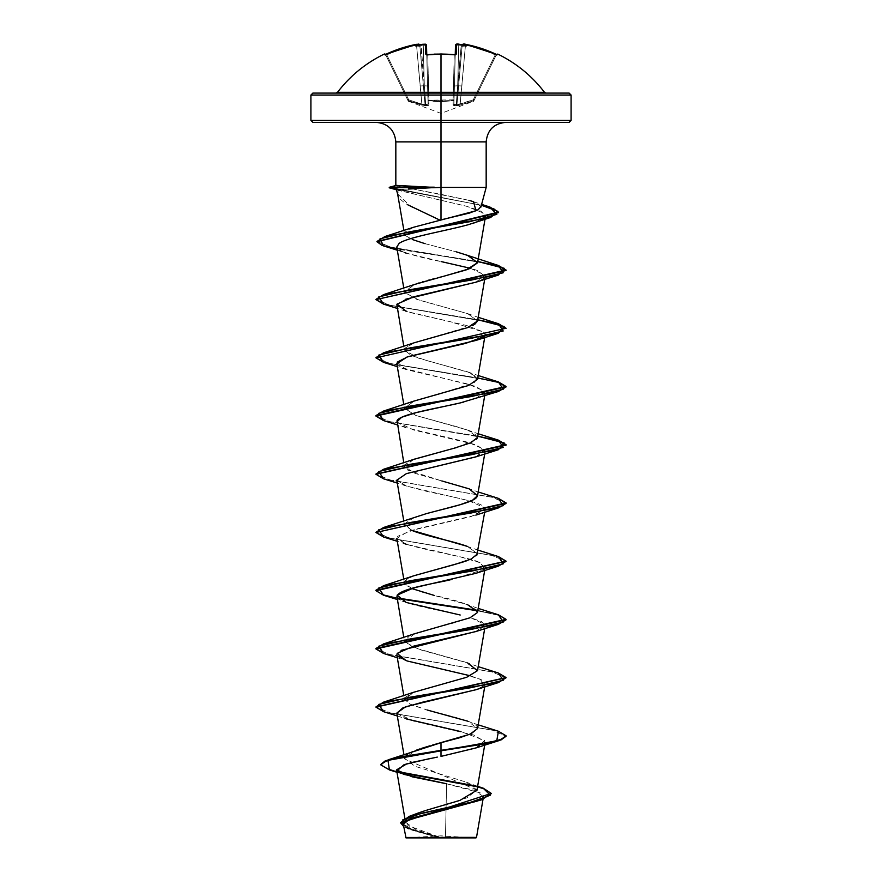 <?xml version="1.0" encoding="UTF-8"?>
<svg xmlns="http://www.w3.org/2000/svg" width="882" height="882" viewBox="0 0 882 882"><rect width="100%" height="100%" fill="white"/><g stroke="black" fill="none" stroke-linecap="round" stroke-linejoin="round"><path stroke-width="0.66" stroke-dasharray="4.41 3.31" d="M455.266 54.684A0.981 0.882 -178.5 0 0 455.233 54.904L454.362 54.695A130.095 116.931 0 0 0 441 54.078A130.095 116.931 180 0 1 454.362 54.695L455.233 54.904L454.054 99.82L453.161 100.228L454.263 55.136L453.083 100.228L454.054 99.82L455.244 54.552L453.943 104.153L455.487 45.269L453.943 104.153L454.054 99.82L453.161 100.228L454.054 99.82L455.233 54.904L454.263 55.136A129.125 116.049 0 0 0 427.737 55.136L428.917 100.228L441 101.187L453.083 100.228L454.263 55.136A129.125 116.049 180 0 0 441 54.53A129.125 116.049 -0 0 1 454.263 55.136L453.083 100.228L441 101.187L428.806 100.713L427.737 55.136A129.125 116.049 -0 0 1 441 54.53A129.125 116.049 180 0 0 427.737 55.136L427.682 54.695A130.095 116.931 180 0 1 441 54.078L441 92.323L544.503 92.323L441 92.323L441 53.978L454.164 54.574M384.243 54.078L384.541 54.695L384.243 54.078A0.981 0.981 0 0 1 385.544 54.53L385.842 55.136A0.981 0.97 -26 0 0 384.541 54.695L401.09 48.289L416.37 44.343L418.685 44.497A96.634 45.754 -143.3 0 0 415.83 46.007A96.634 50.814 146.2 0 1 421.243 44.497A129.61 129.125 180 0 1 423.128 44.221L425.422 44.343L425.675 54.056L427.638 54.695L425.675 54.056L425.422 44.343L423.128 44.221L424.33 85.797L421.166 45.401A128.64 128.155 0 0 1 423.261 45.092A128.64 128.155 0 0 0 421.166 45.401L424.33 85.797L423.261 45.092L425.554 45.004L423.261 45.092L424.33 85.797L425.719 104.726L425.058 104.726L419.799 45.092L423.36 85.797L419.799 45.092L423.36 85.797L419.843 45.655L420.196 46.327L420.824 45.655L424.33 85.797L420.824 45.655L420.196 46.327L419.843 45.655L425.058 104.726L425.719 104.726L424.33 85.797L423.261 45.092A128.64 128.155 180 0 0 421.166 45.401L421.717 44.431L421.166 45.401A128.64 128.155 180 0 1 423.261 45.092L423.128 44.21A129.61 129.125 0 0 0 421.243 44.497L421.717 44.431M474.174 100.228L473.601 100.713L474.174 100.228L473.292 99.82L473.601 100.713L474.163 100.228L496.158 55.136L473.7 101.187L496.158 55.136L495.199 54.904L473.292 99.82L460.139 104.153L465.442 45.269A128.552 128.507 -0 0 1 495.199 54.904A128.552 128.507 0 0 0 465.442 45.269L460.139 104.153L473.292 99.82L495.199 54.904L473.292 99.82L474.163 100.228L473.292 99.82L495.199 54.904L496.158 55.136L474.163 100.228A0.981 0.97 161.2 0 1 473.601 100.713L473.149 101.684L473.601 100.713L467.03 102.929L473.601 100.713L473.292 99.82L456.942 104.726L462.201 45.092L458.64 85.797L462.201 45.092L458.64 85.797L462.157 45.655L461.804 46.327L461.176 45.655L457.67 85.797L458.739 45.092A128.64 128.155 0 0 1 460.834 45.401L460.834 45.401A128.64 128.155 -0 0 0 458.739 45.092L457.67 85.797L461.176 45.655L456.281 104.726L456.942 104.726L456.281 104.726L461.176 45.655L461.804 46.327L462.157 45.655L456.942 104.726L462.201 45.092L465.442 45.269L461.881 85.995L458.64 85.797L461.881 85.995L460.139 104.153L465.442 45.269L462.201 45.092L458.64 85.797L461.881 85.995L458.64 85.797L456.942 104.726L458.166 104.804L460.139 104.153L454.539 104.804L453.943 104.153L455.487 45.269L458.739 45.092L457.67 85.797L454.417 85.995L457.67 85.797L456.281 104.726L457.67 85.797L458.739 45.092L455.487 45.269L454.417 85.995L457.67 85.797L454.417 85.995L453.943 104.153L454.528 104.804L456.281 104.726L453.943 104.153L454.054 99.82L428.917 100.228L427.737 55.136L426.767 54.904L428.057 104.153L426.513 45.269L428.057 104.153L426.756 54.552L427.946 99.82L428.917 100.228L427.946 99.82L426.767 54.904L427.737 55.136L428.917 100.228L427.946 99.82A0.981 0.926 -1.5 0 0 428.806 100.713L428.861 105.046L428.024 105.653L422.919 105.421L408.399 100.713L408.851 101.684L408.399 100.713L425.157 105.697L428.652 105.421L428.806 100.713L434.881 101.43L428.917 100.228L441 101.684L434.881 101.43L441 101.684L441 113.381L441 101.684L453.194 100.713L453.139 105.046L453.976 105.653L459.081 105.421L467.03 102.929L459.07 105.421L453.965 105.653L453.139 105.046L453.194 100.713L441 101.684L441 113.381L441 101.684L453.194 100.713A0.981 0.926 1.5 0 0 454.054 99.82A0.981 0.926 -178.5 0 1 453.194 100.713L453.139 105.046A0.981 0.937 1.5 0 0 453.943 104.153A0.981 0.937 -178.5 0 1 453.139 105.046L456.248 105.531L456.281 104.726L456.248 105.531A0.981 0.926 -54.5 0 0 456.942 104.726A0.981 0.926 125.5 0 1 456.248 105.531L460.426 105.046L460.139 104.153L460.426 105.046L473.601 100.713A0.981 0.959 26 0 0 474.174 100.228L474.174 100.228A0.981 0.959 -154 0 1 473.601 100.713L473.601 100.713A0.981 0.959 -154 0 0 474.174 100.228A0.981 0.97 -18.8 0 1 473.601 100.713L473.292 99.82L474.163 100.228M454.362 54.695L456.325 54.056L456.578 44.343L458.872 44.221A129.61 129.125 180 0 1 460.757 44.497A96.634 50.814 -146.2 0 1 466.17 46.007A96.634 45.754 143.3 0 0 463.315 44.497L465.63 44.343L480.911 48.289L496.886 54.585L497.757 54.078L497.459 54.695A0.981 0.97 26 0 0 496.158 55.136L495.199 54.904A128.552 128.507 180 0 0 465.442 45.269L462.223 45.114A0.981 0.97 5 0 1 462.245 44.894A0.981 0.97 -175 0 0 462.201 45.092L462.201 45.092A0.981 0.97 -175 0 1 463.337 44.221L462.179 45.401L463.315 44.497A96.634 45.754 143.3 0 1 466.17 46.007L461.804 46.327L466.17 46.007L461.804 46.327L462.179 45.401L461.804 46.327L461.176 45.655L461.804 46.327L466.17 46.007A96.634 50.814 -146.2 0 0 460.757 44.497L460.051 44.629L460.834 45.401A128.64 128.155 180 0 0 458.739 45.092L455.487 45.269A0.981 0.959 -178.5 0 1 456.578 44.343L456.325 54.056L454.351 54.596M441 92.323L337.497 92.323L441 92.323M441 93.095L569.144 93.095L441 93.095M571.095 95.047L441 95.047L571.095 95.047M441 837.9L441 835.849L441 837.9L473.645 837.9L406.018 837.9L441 837.9L408.355 837.9L441 837.9L441 835.849L441 837.9L473.645 837.9L408.355 837.9L475.982 837.9L441 837.9M476.512 837.382L445.454 837.349L446.601 783.778L445.454 837.349L441 837.58L469.059 837.36M400.031 189.487L408.256 189.068M569.144 122.366L376.316 122.366L505.684 122.366L441 122.366L441 141.881L441 122.366L312.856 122.366L569.144 122.366M441 120.415L571.095 120.415L441 120.415M395.831 141.881L486.169 141.881L441 141.881L441 187.414L486.169 187.414L441 187.414L441 141.881L395.831 141.881M480.888 207.116L477.757 203.444L469.07 200.357L441 194.36L441 187.414L404.177 187.414L397.12 185.904L404.177 187.414L441 187.414M432.83 187.745L419.755 188.45M408.763 189.046L396.845 189.586L398.311 190.336L397.837 194.889L398.951 197.325C399.767 199.023 402.556 201.438 407.341 204.591M310.905 95.047L441 95.047L310.905 95.047M400.637 822.619L413.415 830.094L441 837.58L416.458 829.94L405.533 822.278L417.395 813.303M425.091 810.668L426.789 810.139M476.942 790.151L404.662 758.972L406.591 755.157M407.33 754.584L411.685 752.114M413.14 751.464L415.554 750.483M415.775 750.395L416.58 750.086M419.733 748.972L421.783 748.289M429.821 745.83L432.423 745.092M477.559 728.554L476.897 726.338C473.314 720.892 447.35 715.434 427.075 709.977L411.045 704.707L404.441 699.437L413.978 692.183M404.871 697.563L414.408 692.028L466.743 677.255L477.559 670.331L465.476 662.173L413.79 647.62L404.441 641.225L409.48 635.889L422.963 631.049L454.131 622.868L472.432 616.694L477.449 612.527M477.592 611.81L477.592 611.81C474.516 606.353 460.084 600.896 434.308 595.449M411.552 588.492L404.441 583.013L404.595 581.657M404.871 581.128L406.999 579.088L413.878 575.781M463.138 562.032L465.023 561.415M466.17 561.018L476.743 555.506M477.559 553.896L467.295 546.366M411.552 530.28L404.441 524.79L409.954 519.222L426.359 513.644M414.408 459.147L404.937 464.594L407.55 470.029L441.783 480.922L415.091 473.425L404.441 466.567L413.691 459.412M456.887 447.45L476.611 439.214M477.559 437.461L474.053 432.952L460.735 427.781L415.83 415.477L404.441 408.344L414.066 401.056M477.559 379.238L469.852 372.7L418.487 358.147L404.441 350.132L404.595 348.787L404.43 350.033L411.233 355.479L428.035 360.925L467.592 371.818L477.03 377.209L474.604 382.612L440.989 393.394M414.408 342.712L404.871 348.258L414.783 342.58L472.554 325.535M473.469 325.061L474.748 324.3M477.559 321.026L467.967 313.749L416.271 299.185L404.441 291.909L414.353 284.511M414.551 284.445L418.068 283.232M418.862 282.979L422.478 281.876M424.099 281.402L427.373 280.487M429.402 279.947L432.665 279.087M435.179 278.436L438.156 277.676M441.044 276.948L443.8 276.242M425.102 243.686L456.347 251.855L425.102 243.686L412.533 239.584L405.455 235.615L404.662 232.65L405.455 235.615L412.533 239.584M413.746 227.203L404.97 232.109L413.956 227.126L439.875 220.114L410.725 206.564L397.705 193.996L398.311 190.336L466.258 206.168L480.844 211.118L485.552 216.079L475.431 222.496M472.587 223.433L468.066 224.767C426.381 234.535 399.16 240.764 399.094 243.443M399.976 250.466L396.768 247.07L399.976 250.466L405.036 252.737C418.564 256.728 430.603 259.672 441.143 261.568L406.172 253.134L397.308 250.212M475.828 282.24L485.045 275.261L470.448 268.293L477.14 270.399L485.188 276.419L482.686 279.241L476.181 282.119M405.544 299.274L396.867 304.654M396.812 305.536L408.862 312.217L466.986 325.579L484.13 332.26L485.188 334.642L484.88 336.428M484.472 336.02L483.854 336.615M396.812 363.759L401.222 367.607L476.192 386.503L485.188 392.854L479.036 397.484L463.535 402.126M396.812 421.971L414.099 430.129L476.445 444.815L485.188 451.088L476.434 456.689M396.812 480.183L405.312 485.706L426.447 491.307C453.734 497.194 486.401 503.093 485.21 508.98L471.12 516.576L408.631 531.129L396.812 538.406L406.459 544.326C432.07 551.9 470.569 557.788 478.452 561.999L485.188 567.512L484.461 568.89M475.828 573.333L483.854 569.496L451.782 579.463M397.065 597.346C400.913 604.082 439.412 609.969 460.195 615.008M475.828 631.556L485.034 624.577L470.448 617.598L481.671 621.678L485.188 625.746L476.478 631.336M401.167 650.354L396.812 654.841L397.363 656.01M470.448 675.821L481.671 679.89L485.188 683.958L484.472 685.325L480.194 679.162L459.191 672.999L406.172 660.662L397.308 657.74M484.108 685.7L476.214 689.647M396.812 713.064L413.404 721.046L474.284 735.18L485.188 742.181L476.28 747.837M430.537 758.399L437.296 757.098M410.428 762.776L407.065 763.702M474.097 802.256L482.983 797.637L480.734 793.017L446.601 783.778L473.7 790.151L483.501 796.534L477.394 801.043M403.306 824.273L414.209 830.877L438.354 837.481L405.566 837.448L440.647 837.569L413.041 829.973L400.626 822.377M408.796 828.782L438.354 837.481L411.64 829.984L403.691 826.511L437.825 837.316L440.78 837.591L408.013 825.607L406.315 819.621L416.547 813.634L466.986 797.835L476.93 789.93L465.905 782.036L414.849 766.238L404.629 758.344L415.631 750.45M380.826 764.396L385.313 768.013L397.859 771.629L385.313 768.013L380.826 764.396M473.127 785.465L483.248 788.188L473.127 785.465M389.458 769.942L398.962 772.367L389.425 769.931M491.252 793.657L486.61 789.93L474.229 786.204L486.886 790.052L491.263 793.899M405.94 820.602L404.375 821.792M403.559 825.001L406.337 827.514M397.043 770.846L397.804 771.585M401.09 773.404L403.25 774.242M437.637 193.731L412.137 188.869M412.148 188.869L468.882 200.302M414.165 284.577L404.662 292.603L419.093 300.112L467.603 313.606L477.57 320.949M414.408 400.935L404.419 408.201L415.83 415.477L467.603 430.041L477.581 437.362M441.783 480.922L467.592 488.264L477.581 495.585M414.408 517.37L404.474 523.82L411.552 530.269M478.198 550.181L467.603 546.476L477.57 553.819M414.408 575.593L406.999 579.088L406.172 585.494L421.32 591.899L467.592 604.699L478.198 608.404M414.397 633.805L404.706 642.008L419.623 649.593L467.603 662.922L478.198 666.627M404.595 698.103L408.961 703.715L427.075 709.977M478.198 724.839L467.592 721.134L477.57 728.488M498.429 731.244L390.539 712.998L375.975 706.912L390.528 712.987L498.407 731.244M498.44 673.032L389.745 654.587L375.952 648.446L389.734 654.587L498.407 673.021M498.44 614.809L477.129 610.245L498.407 614.798M397.528 598.007L381.597 594.115L375.952 590.234L381.586 594.115L397.528 598.007M498.44 556.586L390.539 538.34L375.975 532.254M498.429 498.374L390.539 480.117L375.975 474.031L390.528 480.117L498.407 498.363M498.44 440.151L389.745 421.717L375.952 415.576L389.734 421.717L498.407 440.151M498.44 381.939L390.539 363.682L375.975 357.596M498.44 323.716L390.539 305.459L375.975 299.373M498.429 265.493L391.564 247.467L376.956 241.459L391.553 247.467L498.407 265.493M489.775 206.961L389.26 187.205M383.56 711.675L492.255 730.109L506.048 736.261L492.266 730.12L383.593 711.686M506.025 677.795L491.472 671.72L383.582 653.463L491.461 671.709L506.025 677.795M506.048 619.826L498.44 615.294L477.405 610.774L498.44 615.294L506.048 619.826M383.56 595.24L398.146 598.602L383.593 595.251M383.571 537.028L491.461 555.274L506.025 561.36L491.472 555.274L383.593 537.028M506.048 503.379L492.266 497.239L383.582 478.816L492.255 497.239L506.048 503.379M477.779 436.182L383.582 420.593L477.779 436.182M383.56 362.37L477.779 377.959L383.593 362.37M383.571 304.147L477.779 319.747L383.593 304.158M383.527 245.924L477.779 261.524L397.12 249.099M389.976 188.053L481.396 205.241L389.987 188.053M389.183 187.249L489.742 206.95M375.952 299.615L389.734 305.282L498.407 323.705M375.952 357.838L389.734 363.494L498.407 381.928M375.952 532.496L389.734 538.152L498.407 556.586M475.828 747.991L484.791 740.56L461.054 731.652M397.308 715.963L406.172 718.885L396.834 713.163M475.828 689.768L483.854 685.931M484.472 568.89L480.249 562.749L459.401 556.608L406.459 544.326M403.956 543.422L397.55 536.344L415.29 529.277L475.828 515.121L484.891 507.845L468.243 500.568L406.172 486.004L396.79 479.819L406.382 473.634M475.828 456.898L484.891 449.622L468.243 442.345L406.172 427.792L396.823 422.037M475.828 398.686L484.891 391.399L468.243 384.122L406.172 369.569L397.198 362.16M475.828 340.463L484.13 332.26L450.702 321.809L406.172 311.357L397.308 308.424M405.036 252.737L400.869 250.973M475.343 222.529L481.826 219.783M483.115 219.001L484.405 213.433L466.258 206.168L396.481 189.828M398.311 190.336L396.845 189.586M408.708 99.82L386.801 54.904A128.552 128.507 -0 0 1 416.558 45.269L421.861 104.153L408.708 99.82L421.861 104.153L416.558 45.269A128.552 128.507 0 0 0 386.801 54.904L408.708 99.82L407.826 100.228L385.544 54.53L408.3 101.187L385.842 55.136L386.801 54.904L408.708 99.82L386.801 54.904L385.842 55.136L407.826 100.228L408.708 99.82L408.399 100.713L421.574 105.046L425.752 105.531L428.861 105.046L428.806 100.713A0.981 0.926 178.5 0 1 427.946 99.82L428.057 104.153L425.719 104.726L424.33 85.797L427.583 85.995L424.33 85.797L427.583 85.995L428.057 104.153L426.513 45.269L427.583 85.995L424.33 85.797L425.719 104.726L428.057 104.153A0.981 0.937 -1.5 0 0 428.861 105.046A0.981 0.937 178.5 0 1 428.057 104.153L425.719 104.726L425.752 105.531L425.719 104.726L421.861 104.153L416.558 45.269L419.799 45.092L423.36 85.797L420.119 85.995L423.36 85.797L425.058 104.726L419.799 45.092L416.558 45.269L420.119 85.995L423.36 85.797L420.119 85.995L421.861 104.153L425.752 105.531A0.981 0.926 -125.5 0 1 425.058 104.726L421.861 104.153L421.574 105.046L421.861 104.153L408.708 99.82L407.826 100.228L408.399 100.713L408.708 99.82L408.399 100.713A0.981 0.959 154 0 1 407.826 100.228L407.826 100.228A0.981 0.959 154 0 0 408.399 100.713L407.826 100.228L408.708 99.82L421.861 104.153L421.574 105.046L408.399 100.713L408.708 99.82M425.444 44.993L423.261 45.092L423.128 44.21L423.261 45.092L426.513 45.269A0.981 0.959 -1.5 0 0 425.422 44.343A0.981 0.959 178.5 0 1 426.513 45.269L426.502 45.136M421.574 105.046L421.861 104.153L425.058 104.726A0.981 0.926 -125.5 0 0 425.752 105.531L421.574 105.046M473.601 100.713L460.426 105.046L460.139 104.153L473.292 99.82L473.601 100.713M425.719 104.726L425.752 105.531L425.058 104.726L428.057 104.153A0.981 0.937 178.5 0 0 428.861 105.046L425.752 105.531L425.719 104.726M456.248 105.531A0.981 0.926 125.5 0 0 456.942 104.726L460.139 104.153L460.426 105.046L456.248 105.531L456.942 104.726A0.981 0.926 -54.5 0 1 456.248 105.531L453.139 105.046A0.981 0.937 -178.5 0 0 453.943 104.153L456.281 104.726L456.248 105.531M428.806 100.713L428.861 105.046A0.981 0.937 -1.5 0 1 428.057 104.153L427.946 99.82A0.981 0.926 178.5 0 0 428.806 100.713A0.981 0.926 -1.5 0 1 427.946 99.82L428.806 100.713L453.194 100.713A0.981 0.926 -178.5 0 0 454.054 99.82L453.943 104.153A0.981 0.937 1.5 0 1 453.139 105.046L453.194 100.713L441 101.684L428.806 100.713M421.243 44.497A96.634 50.814 146.2 0 0 415.83 46.007L420.196 46.327L415.83 46.007L420.196 46.327L419.821 45.401L420.196 46.327L415.83 46.007A96.634 45.754 -143.3 0 1 418.685 44.497L419.821 45.401L418.663 44.221A0.981 0.97 175 0 1 419.799 45.092L419.777 45.114A0.981 0.97 -5 0 0 418.663 44.221L416.37 44.343L416.558 45.269L416.37 44.343A129.522 129.478 0 0 0 386.393 54.056L384.541 54.695A0.981 0.97 154 0 1 385.842 55.136L386.801 54.904A128.552 128.507 180 0 1 416.558 45.269L419.766 45.092A0.981 0.97 175 0 0 419.755 44.894A0.981 0.97 -5 0 1 419.799 45.092L416.558 45.269L416.37 44.343L416.558 45.269A128.552 128.507 180 0 0 386.801 54.904L386.393 54.056L386.801 54.904L385.842 55.136A0.981 0.97 154 0 0 385.015 54.596A0.981 0.97 -26 0 1 385.842 55.136L385.544 54.53A0.981 0.981 0 0 0 385.489 54.43M386.801 54.904L386.393 54.045L386.801 54.904M426.579 54.486L427.649 54.596L426.767 54.904A0.981 0.882 -1.5 0 0 425.675 54.056A0.981 0.882 178.5 0 1 426.767 54.904L427.737 55.136A129.125 116.049 180 0 1 454.263 55.136L455.233 54.904A0.981 0.882 1.5 0 1 455.344 54.53M455.244 54.552L455.233 54.904A0.981 0.882 -178.5 0 1 456.325 54.056A0.981 0.882 1.5 0 0 455.233 54.904L455.244 54.552M458.872 44.21L458.739 45.092L458.872 44.21L456.578 44.343A0.981 0.959 1.5 0 0 455.487 45.269L458.739 45.092L458.872 44.21L458.739 45.092A128.64 128.155 180 0 1 460.834 45.401L460.051 44.629L460.757 44.497A129.61 129.125 -0 0 0 458.872 44.221L460.492 44.442M441 54.078A130.095 116.931 0 0 0 427.638 54.695M495.607 54.056A129.522 129.478 0 0 0 465.63 44.343L465.442 45.269A128.552 128.507 180 0 1 495.199 54.904L495.607 54.045L495.199 54.904L496.158 55.136A0.981 0.97 26 0 1 496.985 54.596A0.981 0.97 -154 0 0 496.158 55.136L496.456 54.53L496.158 55.136A0.981 0.97 -154 0 1 497.459 54.695L495.607 54.056L495.199 54.904L495.607 54.045L497.051 54.618L496.158 55.136M460.283 44.431L461.176 45.655L460.283 44.431M463.337 44.221A0.981 0.97 5 0 0 462.201 45.092L465.442 45.269L465.63 44.343L463.337 44.221M420.196 46.327L421.949 44.629L420.196 46.327M408.3 101.198L441 113.381L473.7 101.198M473.645 837.9L441.011 835.849L412.28 837.437M405.533 822.278L404.838 818.187M484.692 745.069L485.188 742.181M404.662 758.972L403.934 754.683M484.692 686.846L485.188 683.958M404.441 699.437L403.802 695.733M484.692 628.634L485.188 625.746M404.441 641.225L403.802 637.51M484.692 570.411L485.188 567.512M404.441 583.013L403.802 579.298M484.692 512.188L485.188 509.3M404.441 524.79L403.802 521.075M484.692 453.976L485.188 451.088M404.441 466.567L403.802 462.852M484.88 394.64L485.188 392.854M404.441 408.344L403.802 404.64M404.441 350.132L403.802 346.417M484.88 278.205L485.188 276.419M404.441 291.909L403.802 288.205M485.133 218.516L485.552 216.079M404.485 233.928L403.912 230.577M483.501 796.534L483.016 799.324M465.905 782.036L477.636 786.303M413.217 830.535L411.64 829.984M396.977 772.268L404.595 774.705M473.513 201.713L481.616 204.392M467.603 313.606L478.198 317.311M467.901 371.939L478.198 375.523M467.603 430.041L478.198 433.746M467.592 488.264L478.198 491.969M406.172 602.45L397.308 599.517M406.172 544.227L397.308 541.305M406.172 486.004L397.308 483.082M406.172 427.792L397.308 424.87M406.172 369.569L397.308 366.647M408.355 837.9L412.247 837.437M384.949 54.618L385.842 55.136L384.949 54.618L386.393 54.045L418.123 44.111M421.508 44.442L423.128 44.21M424.87 44.1L424.055 44.122M424.022 44.122L423.184 44.199M455.487 45.269L457.13 44.1M427.902 54.574L430.725 54.342M431.221 54.309L434.209 54.133M495.607 54.045L465.63 44.343L462.245 44.883"/><path stroke-width="1.32" d="M497.294 54.706L480.911 48.289L465.63 44.343L463.315 44.497A96.634 45.754 143.3 0 1 466.17 46.007A96.634 50.814 -146.2 0 0 460.757 44.497A129.61 129.125 180 0 0 458.872 44.221L456.578 44.343L456.325 54.056L454.362 54.695A130.095 116.931 180 0 0 441 54.078A130.095 116.931 180 0 0 427.638 54.695L427.638 54.695A130.095 116.931 -0 0 1 441 54.078L441 92.323L544.503 92.323C531.945 75.929 516.367 63.184 497.757 54.078L497.459 54.695A0.981 0.97 -154 0 0 496.985 54.596A0.981 0.97 26 0 1 497.459 54.695L497.757 54.078L496.456 54.53M421.717 44.431L421.243 44.497A129.61 129.125 0 0 1 423.128 44.221L425.422 44.343L425.675 54.056L427.638 54.695L425.675 54.056L425.422 44.343L423.128 44.221A129.61 129.125 180 0 0 421.243 44.497A96.634 50.814 146.2 0 0 415.83 46.007A96.634 45.754 -143.3 0 1 418.685 44.497L408.664 46.084L385.114 54.585L384.243 54.078C365.633 63.184 350.055 75.929 337.497 92.323L441 92.323L441 95.047L571.095 95.047L441 95.047L441 122.366L569.144 122.366L441 122.366L441 141.881L395.831 141.881C394.64 130.062 388.135 123.557 376.316 122.366M569.144 122.366L571.095 120.415L441 120.415L571.095 120.415L571.095 95.047L569.144 93.095L312.856 93.095L441 93.095L441 92.323L544.503 92.323L546.057 93.095M469.059 837.36L476.512 837.382L475.982 837.9L441 837.9L475.982 837.9M445.454 837.349L441 837.415C483.953 837.393 488.43 837.371 445.454 837.349M408.256 189.068L432.83 187.657L389.712 187.657L396.845 189.586L400.031 189.487M407.341 204.591L439.875 220.114L441 219.861L441 187.414L486.169 187.414L441 187.414L441 219.861L469.411 213.08L478.055 209.795L480.944 206.586M441 187.414L432.83 187.745L441 187.414L441 141.881L441 187.414M419.755 188.45L408.763 189.046M396.845 189.586L389.712 187.657L396.272 185.396L434.275 187.414L395.897 185.418L389.183 187.734L396.481 189.828M480.888 207.116L486.169 187.414L486.169 141.881L395.831 141.881L395.831 185.463M505.684 122.366C493.865 123.557 487.36 130.062 486.169 141.881L441 141.881L441 120.415L310.905 120.415L441 120.415L441 95.047L310.905 95.047L441 95.047L441 93.095L569.144 93.095M417.395 813.303L425.091 810.668M426.789 810.139L459.974 800.382L476.942 790.151M406.591 755.157L407.33 754.584M411.685 752.114L413.14 751.464M416.58 750.086L419.733 748.972M421.783 748.289L429.821 745.83M432.423 745.092L470.084 734.188L477.559 728.554L484.692 686.846M413.978 692.183L466.743 677.255L477.482 670.673L467.603 662.922M477.449 612.527L469.885 617.841L414.397 633.805L383.56 643.915L471.528 629.362L503.203 622.086L498.44 614.809L478.198 608.404M434.308 595.449L411.552 588.492M413.878 575.781L463.138 562.032M465.023 561.415L466.17 561.018M476.743 555.506L484.692 512.188M411.552 530.269L467.295 546.366C452.378 540.909 422.996 535.451 410.935 530.005M477.581 495.585L472.62 500.171L460.228 504.702L426.359 513.644C445.796 508.319 472.454 502.861 476.743 497.283L477.559 495.673L469.213 488.882L441.783 480.922M413.691 459.412L456.887 447.45M476.611 439.214L477.559 437.461L484.88 394.64M414.066 401.056L468.585 385.478L477.559 379.238L484.88 336.428M472.554 325.535L473.469 325.061M474.748 324.3L477.559 321.026L484.88 278.205M418.068 283.232L418.862 282.979M422.478 281.876L424.099 281.402M427.373 280.487L429.402 279.947M432.665 279.087L435.179 278.436M438.156 277.676L441.044 276.948M443.8 276.242L469.003 268.878L477.559 262.803L468.055 255.56L456.347 251.855L467.592 255.383L477.581 262.66L466.137 269.936L414.165 284.577M475.431 222.496L472.587 223.433M399.094 243.443L396.768 247.048L399.094 243.443C407.352 237.225 445.421 231.007 468.066 224.767L490.657 217.479L410.086 231.701L380.021 238.813L383.527 245.924L385.07 246.387M441.143 261.568L470.437 268.293L441.143 261.568M476.181 282.119L405.544 299.274M396.867 304.654L403.802 346.417M485.188 334.642L484.472 336.02M483.854 336.615L465.586 343.407L407.076 356.978L396.812 363.759L403.802 404.64M463.535 402.126L460.084 402.953C438.63 408.09 400.593 413.989 397.054 420.615L403.802 462.852M476.434 456.689L406.382 473.634L396.812 480.183L403.802 521.075M484.461 568.89L483.843 569.496L484.472 568.89M451.782 579.463L450.812 579.672C437.075 583.222 394.717 589.11 397.065 597.346L403.802 637.51M460.195 615.008L406.172 602.45L397.109 595.163L413.757 587.886L475.828 573.333L498.44 566.134L410.472 580.687L378.797 587.963L383.56 595.24L397.308 599.517M476.478 631.336L401.167 650.354M397.363 656.01L407.076 660.96L470.448 675.821M476.214 689.647L405.632 706.78L396.812 713.064L403.934 754.683M476.28 747.837L441 756.392L475.828 747.991L498.44 740.792L397.881 757.847L385.191 761.364L380.826 764.881L389.458 769.942M437.296 757.098L410.428 762.776M407.065 763.702L396.569 769.854L412.115 776.81L446.601 783.778L403.25 774.242M477.394 801.043L410.373 818.463L403.306 824.273L406.018 837.9L441 837.9L406.018 837.9M438.354 837.481L405.577 837.448L438.354 837.481M388.234 759.81L441 742.71L441 750.328L388.234 759.81L380.826 764.396L385.191 760.879L397.881 757.362L441 750.328L441 756.392L441 750.814L486.996 743.537L501.097 739.899L506.048 736.261L498.44 740.792M397.859 771.629L473.127 785.465L397.859 771.629M491.263 793.414L400.626 822.862L491.263 793.414L483.226 788.177L490.293 795.233L470.624 802.289L409.182 816.379L400.637 822.619M398.962 772.367L474.229 786.204L398.962 772.367M400.626 822.862L403.691 826.511L402.82 819.841L422.103 813.171L481.539 799.82L491.252 793.657M481.539 799.82L405.94 820.602M404.375 821.792L403.559 825.001M406.337 827.514L408.796 828.782M396.977 772.268L389.425 769.931L387.97 760.372L496.753 740.792L498.429 731.244L478.198 724.839M430.537 758.399L404.121 764.617L397.043 770.846M397.804 771.585L401.09 773.404M397.12 185.904L396.272 185.396L389.712 187.171L434.275 187.171L389.712 187.657L432.83 187.745M312.856 122.366L441 122.366L312.856 122.366L310.905 120.415L310.905 95.047L312.856 93.095M468.882 200.302L473.513 201.713L475.993 210.787L413.746 227.203L384.971 236.508L469.577 221.735L496.82 214.348L489.775 206.961L481.616 204.392M412.533 239.584L425.102 243.686M477.57 320.949L467.647 327.619L414.408 342.712L383.56 352.822L471.539 338.269L503.203 330.993L498.44 323.716L478.198 317.311M440.989 393.394L414.408 400.935L383.571 411.045L471.528 396.492L503.203 389.216L498.44 381.939L478.198 375.523M477.581 437.362L470.878 442.764L454.186 448.199L414.408 459.147L383.56 469.268L471.528 454.704L503.203 447.428L498.44 440.151L478.198 433.746M426.359 513.644L383.56 527.48L471.539 512.927L503.203 505.651L498.429 498.374L478.198 491.969M477.57 553.819L471.175 559.067L454.869 564.447L414.408 575.593L383.56 585.703L471.539 571.15L503.203 563.874L498.44 556.586L478.198 550.181M467.592 604.699L477.592 611.81M427.075 709.977L467.592 721.134M477.57 728.488L471.153 733.725L459.335 737.848L441 742.71L441 750.328L486.996 743.052L501.097 739.414L506.048 735.775L498.407 731.244M498.407 673.021L506.048 677.552L375.975 706.912L383.56 702.138L471.528 687.585L503.203 680.309L498.44 673.032L478.198 666.627M498.407 614.798L506.048 619.34L375.952 648.446L383.56 643.915M477.129 610.245L397.528 598.007L477.129 610.245M498.407 556.586L506.048 561.117L375.952 590.223L383.56 585.703M375.975 532.254L383.56 527.48M498.407 440.151L506.048 444.682L375.975 474.031L383.56 469.268M498.407 381.928L506.048 386.459L375.952 415.576L383.571 411.045M375.975 357.596L383.56 352.822M375.975 299.373L383.56 294.61L471.539 280.057L503.203 272.77L498.429 265.493L467.592 255.383M489.742 206.95L498.44 212.143L376.956 241.459L384.971 236.508M383.593 711.686L375.952 707.155L506.025 677.795L498.44 682.569L410.461 697.122L378.797 704.398L383.56 711.675L397.308 715.963M383.582 653.463L375.952 648.932L506.048 619.826L498.44 624.346L410.472 638.91L378.797 646.186L383.56 653.463L397.308 657.74M477.405 610.774L398.146 598.602L477.405 610.774M383.593 595.251L375.952 590.708L506.025 561.36L498.44 566.134M383.593 537.028L375.952 532.496L506.048 503.379L498.44 507.911L410.461 522.464L378.797 529.74L383.571 537.028L397.308 541.305M383.582 478.816L375.952 474.273L506.048 445.167L498.55 440.669L477.779 436.182L504.173 442.94L498.44 449.699L410.461 464.252L378.797 471.528L383.56 478.805L397.308 483.082M383.582 420.593L375.952 416.061L506.048 386.944L498.44 391.476L410.472 406.029L378.797 413.305L383.56 420.582L397.308 424.87M506.025 386.702L498.143 382.336L477.779 377.959L498.143 382.336L506.025 386.702M383.593 362.37L375.952 357.838L506.048 328.247L375.952 357.838M506.025 328.49L498.143 324.113L477.779 319.747L504.173 326.494L498.44 333.253L410.472 347.806L378.797 355.093L383.56 362.37L397.308 366.647M383.593 304.158L375.952 299.615L506.048 270.509L498.55 266.011L477.779 261.524L504.173 268.282L498.44 275.041L410.461 289.594L378.797 296.87L383.571 304.147L397.308 308.424M397.12 249.099L382.016 245.394L376.934 241.701L498.44 212.628L493.964 208.935L481.396 205.241L497.9 211.36L490.657 217.479M389.987 188.053L389.183 187.734M498.407 265.493L506.048 270.024L375.952 299.615M498.407 323.705L506.048 328.247M498.407 498.363L506.048 502.894L375.952 532.496M461.054 731.652L406.172 718.885M396.834 713.163L403.063 707.728L423.162 702.028L475.828 689.768L498.44 682.569M406.172 660.662L397.109 653.386L413.757 646.109L475.828 631.556L498.44 624.346M406.459 544.326L403.956 543.422M406.382 473.634L475.828 456.898L498.44 449.699M396.823 422.037L401.63 417.263L416.635 412.489L460.084 402.953L498.44 391.476M397.198 362.16L407.804 356.736L475.828 340.463L498.44 333.253M406.172 311.357L397.109 304.07L413.757 296.793L475.828 282.24L498.44 275.041M406.172 253.134L405.036 252.737M400.869 250.973L399.976 250.466M481.826 219.783L483.115 219.001M335.943 93.095L337.497 92.323L441 92.323L441 54.078A130.095 116.931 -0 0 1 454.362 54.695L456.325 54.056A0.981 0.882 -178.5 0 0 455.266 54.684M421.508 44.442L426.513 45.269L426.756 54.552L426.513 45.269A0.981 0.959 178.5 0 0 425.422 44.343A0.981 0.959 -1.5 0 1 426.513 45.269L426.756 54.552L426.513 45.247L425.554 45.004M455.244 54.552L455.487 45.269L455.244 54.552M418.663 44.221A0.981 0.97 -5 0 1 419.755 44.894A0.981 0.97 175 0 0 418.663 44.221L419.766 45.092L416.37 44.343L418.663 44.221M385.489 54.43A0.981 0.981 0 0 0 384.243 54.078L384.541 54.695A0.981 0.97 -26 0 1 385.015 54.596A0.981 0.97 154 0 0 384.541 54.695L386.393 54.056A129.522 129.478 -0 0 1 416.37 44.343L386.393 54.045L384.949 54.618L385.842 55.136M426.734 54.684A0.981 0.882 178.5 0 0 425.675 54.056A0.981 0.882 -1.5 0 1 426.656 54.53M434.209 54.133L441 54.078M426.767 54.904L441 53.978L454.362 54.695M455.344 54.53A0.981 0.882 1.5 0 1 456.325 54.056L456.578 44.343A0.981 0.959 -178.5 0 0 455.487 45.269A0.981 0.959 1.5 0 1 456.578 44.343L458.872 44.221A129.61 129.125 0 0 1 460.757 44.497L460.757 44.497A96.634 50.814 -146.2 0 1 466.17 46.007A96.634 45.754 143.3 0 0 463.315 44.497L463.337 44.221A0.981 0.97 -175 0 0 462.245 44.894A0.981 0.97 5 0 1 463.337 44.221L465.63 44.343A129.522 129.478 -0 0 1 495.607 54.056L497.459 54.695M464.869 44.21L465.63 44.343C464.031 43.681 462.885 43.935 462.201 45.092L463.315 44.497L462.179 45.401M465.63 44.343L495.607 54.056M421.243 44.497A96.634 50.814 146.2 0 0 415.83 46.007A96.634 45.754 -143.3 0 1 418.685 44.497L419.821 45.401M396.437 189.674L397.837 194.889M404.838 818.187L396.569 769.854M476.897 790.625L484.692 745.069M403.802 695.733L396.812 654.841M477.559 670.331L484.692 628.634M477.559 612.119L484.692 570.411M403.802 579.298L396.812 538.406M477.559 495.673L484.692 453.976M403.802 288.205L396.768 247.048M477.559 262.803L485.133 218.516M403.912 230.577L397.749 194.591M483.016 799.324L476.512 837.382M416.547 813.634L409.182 816.379M477.636 786.303L483.248 788.188M414.408 284.5L383.56 294.61M414.408 692.028L383.56 702.138M475.828 515.121L498.44 507.911M397.308 250.212L384.828 246.31M418.123 44.111L418.785 44.122M418.84 44.133L419.755 44.883M455.233 54.904L454.164 54.574M426.502 45.136L425.708 44.243M425.664 44.221L424.87 44.1M455.487 45.236L455.487 45.236C455.928 44.023 457.052 43.67 458.872 44.21L460.492 44.442M455.421 54.486L454.351 54.596M457.13 44.1L458.872 44.21M496.158 55.136L497.051 54.618L495.607 54.045L497.051 54.618L496.158 55.136"/></g></svg>

